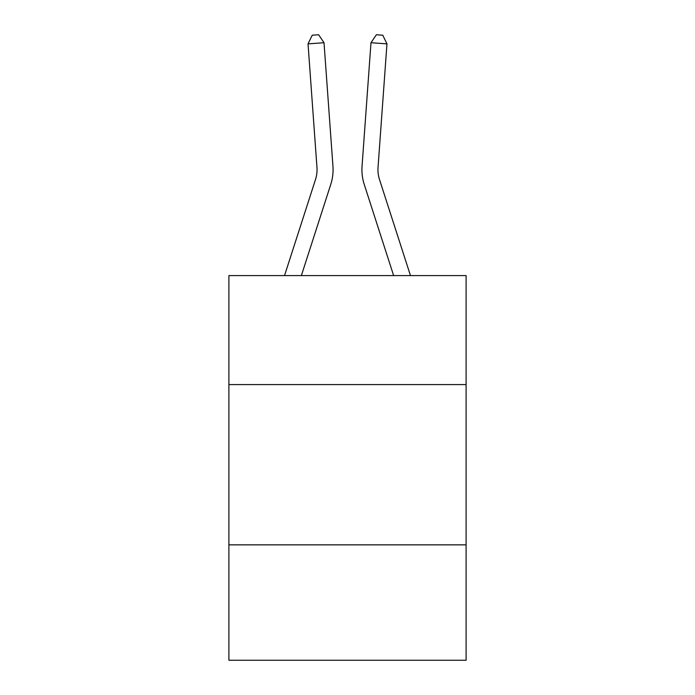 <?xml version="1.0" encoding="UTF-8"?>
<svg xmlns="http://www.w3.org/2000/svg" width="695" height="695" viewBox="0 0 695 695"><rect width="100%" height="100%" fill="white"/><g stroke="black" fill="none" stroke-linecap="round" stroke-linejoin="round"><path stroke-width="1.04" d="M466.102 384.578L466.102 275.585L228.898 275.585L228.898 384.578L466.102 384.578L466.102 660.25L228.898 660.25L228.898 384.578M466.102 544.854L228.898 544.854M284.533 275.585L315.504 179.51A32.057 32.057 0 0 0 316.963 167.365L308.033 43.872L324.018 42.716L332.948 166.209A48.085 48.085 0 0 1 330.759 184.427L301.369 275.585M410.467 275.585L379.496 179.51A32.057 32.057 0 0 1 378.037 167.365L386.967 43.872L370.982 42.716L362.052 166.209A48.085 48.085 0 0 0 364.241 184.427L393.631 275.585M370.982 42.716L362.052 166.209L370.982 42.716L362.052 166.209L370.982 42.716L362.052 166.209L370.982 42.716L362.052 166.209L370.982 42.716L362.052 166.209L370.982 42.716L376.377 34.75L382.771 35.21L386.967 43.872M379.496 179.51A32.057 32.057 0 0 1 378.037 167.365A32.057 32.057 0 0 0 379.496 179.51A32.057 32.057 0 0 1 378.037 167.365A32.057 32.057 0 0 0 379.496 179.51A32.057 32.057 0 0 1 378.037 167.365A32.057 32.057 0 0 0 379.496 179.51A32.057 32.057 0 0 1 378.037 167.365A32.057 32.057 0 0 0 379.496 179.51A32.057 32.057 0 0 1 378.037 167.365M315.504 179.51A32.057 32.057 0 0 0 316.963 167.365A32.057 32.057 0 0 1 315.504 179.51A32.057 32.057 0 0 0 316.963 167.365M308.033 43.872L312.229 35.21L318.623 34.75L324.018 42.716"/></g></svg>
